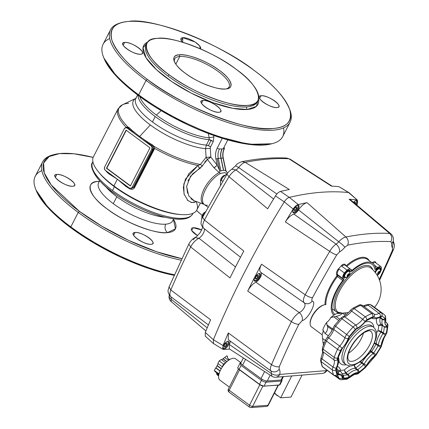 <?xml version="1.0" encoding="UTF-8"?>
<svg xmlns="http://www.w3.org/2000/svg" width="429" height="429" viewBox="0 0 429 429"><rect width="100%" height="100%" fill="white"/><g stroke="black" fill="none" stroke-linecap="round" stroke-linejoin="round"><path stroke-width="0.64" d="M271.691 143.769L248.509 144.337L212.945 135.167L172.683 117.16L138.792 95.828L116.726 76.63L103.904 58.081M107.352 209.084C89.076 196.444 84.207 181.317 98.429 181.387L99.389 181.328A47.732 15.262 -152.8 0 0 98.429 181.387A6.119 5.153 -94.6 0 0 99.137 181.826A6.119 5.153 85.4 0 1 98.429 181.387A47.732 15.262 -152.8 0 0 107.352 209.084A47.732 15.262 -152.8 0 0 167.541 232.609C156.29 234.749 123.418 221.895 107.352 209.084M99.678 180.77L98.622 182.818A41.613 13.304 27.2 0 0 121.01 208.864A41.613 13.304 27.2 0 0 165.76 224.169A6.119 5.153 -94.6 0 0 167.541 232.609A47.732 15.262 -152.8 0 0 173.413 219.369L175.445 228.813L167.541 232.609A6.119 5.153 85.4 0 1 165.76 224.169A41.613 13.304 27.2 0 0 172.646 220.865L172.538 221.187M56.805 174.426C63.996 173.477 80.824 185.95 72.758 186.245C65.567 187.194 48.74 174.721 56.805 174.426L55.336 177.295L56.805 174.426A11.015 3.523 -152.8 0 1 68.651 178.475A11.015 3.523 -152.8 0 1 74.582 185.371A11.015 3.523 -152.8 0 1 72.758 186.245A11.015 3.523 -152.8 0 1 58.864 180.818A11.015 3.523 -152.8 0 1 54.982 175.3A11.015 3.523 -152.8 0 1 56.805 174.426M193.216 227.751L201.764 230.019A11.015 3.523 -152.8 0 0 193.216 227.751L191.688 230.529L197.587 235.682A11.015 3.523 -152.8 0 1 195.275 234.143A11.015 3.523 -152.8 0 1 191.393 228.625A11.015 3.523 -152.8 0 1 193.216 227.751M135.124 232.47C142.31 231.526 159.138 243.999 151.072 244.294C143.881 245.238 127.054 232.765 135.124 232.47L133.65 235.339L135.124 232.47A11.015 3.523 -152.8 0 1 146.97 236.524A11.015 3.523 -152.8 0 1 152.896 243.415A11.015 3.523 -152.8 0 1 151.072 244.294A11.015 3.523 -152.8 0 1 137.178 238.862A11.015 3.523 -152.8 0 1 133.301 233.349A11.015 3.523 -152.8 0 1 135.124 232.47M54.247 154.542L52.896 154.89A100.976 32.282 27.2 0 0 78.234 212.435A100.976 32.282 27.2 0 0 181.076 260.151A100.976 32.282 -152.8 0 1 78.234 212.435L79.419 211.352L101.737 226.137L128.518 240.331L156.521 251.721L181.783 258.639A99.753 31.891 -152.8 0 1 79.419 211.352A99.753 31.891 -152.8 0 1 54.386 154.504A99.753 31.891 -152.8 0 1 93.152 157.384L73.927 153.786L59.438 153.603L49.137 156.558L43.602 163.02L44.246 172.823L51.292 185.071L79.419 211.352L78.234 212.435L70.812 226.877A100.976 32.282 27.2 0 0 174.383 274.737A100.976 32.282 -152.8 0 1 70.812 226.877L78.234 212.435A100.976 32.282 -152.8 0 1 42.648 161.872A100.976 32.282 -152.8 0 1 53.652 154.708M202.156 215.465L196.514 210.505A99.753 31.891 -152.8 0 1 202.156 215.465M174.539 61.985A30.598 9.781 -152.8 0 1 174.683 58.923A30.598 9.781 -152.8 0 1 179.746 56.494L175.82 64.135L179.746 56.494A30.598 9.781 -152.8 0 1 212.65 67.744A30.598 9.781 -152.8 0 1 229.113 86.894A30.598 9.781 -152.8 0 1 226.71 88.798A30.598 9.781 27.2 0 0 216.195 70.05A30.598 9.781 27.2 0 0 179.746 56.494A30.598 9.781 27.2 0 0 174.539 61.98M158.784 216.323L159.17 215.567L158.784 216.323M42.648 161.872L35.226 176.314A100.976 32.282 27.2 0 0 70.812 226.877L70.935 227.853A99.753 31.891 27.2 0 0 174.131 275.3L148.788 268.479L120.554 257.078L93.49 242.776L70.935 227.853L48.874 208.66L36.052 190.111M258.515 98.815L256.376 106.392L247.356 109.449L232.808 108.339L212.859 102.67L191.018 93.023L171.632 81.531L156.574 69.788L146.096 57.824L142.991 47.866L147.871 41.956A64.259 20.544 -152.8 0 0 171.691 81.574A64.259 20.544 -152.8 0 0 247.356 109.449A1.834 1.544 85.4 0 1 246.82 106.918A62.42 19.959 27.2 0 0 257.153 101.957L257.899 100.499M140.61 54.22C133.419 55.164 116.591 42.691 124.662 42.401C131.848 41.452 148.675 53.925 140.61 54.22A11.015 3.523 -152.8 0 1 128.764 50.166A11.015 3.523 -152.8 0 1 122.839 43.275A11.015 3.523 -152.8 0 1 124.662 42.401L123.187 45.265L124.662 42.401A11.015 3.523 -152.8 0 1 138.551 47.828A11.015 3.523 -152.8 0 1 142.433 53.346A11.015 3.523 -152.8 0 1 140.61 54.22M277.016 107.545C269.83 108.494 252.997 96.021 261.068 95.726C268.254 94.777 285.087 107.25 277.016 107.545A11.015 3.523 -152.8 0 1 265.17 103.496A11.015 3.523 -152.8 0 1 259.245 96.6A11.015 3.523 -152.8 0 1 261.068 95.726A11.015 3.523 -152.8 0 1 274.957 101.153A11.015 3.523 -152.8 0 1 278.839 106.671A11.015 3.523 -152.8 0 1 277.016 107.545M218.924 112.264C211.733 113.213 194.905 100.74 202.976 100.445C210.162 99.501 226.989 111.974 218.924 112.264A11.015 3.523 -152.8 0 1 207.078 108.215A11.015 3.523 -152.8 0 1 201.153 101.319A11.015 3.523 -152.8 0 1 202.976 100.445L201.501 103.314L202.976 100.445A11.015 3.523 -152.8 0 1 216.865 105.877A11.015 3.523 -152.8 0 1 220.747 111.39A11.015 3.523 -152.8 0 1 218.924 112.264M200.525 48.627A11.015 3.523 -152.8 0 0 196.643 43.109A11.015 3.523 -152.8 0 0 182.754 37.677L181.279 40.546L182.754 37.677A11.015 3.523 -152.8 0 0 180.931 38.556A11.015 3.523 -152.8 0 0 182.695 42.278L182.754 37.677L194.975 41.967L199.555 45.769L200.386 48.836A11.015 3.523 -152.8 0 0 200.525 48.627L200.515 48.638M110.5 29.848L103.078 44.289A100.976 32.282 27.2 0 0 138.664 94.852L146.085 80.411L147.27 79.322A99.753 31.891 -152.8 0 1 122.238 22.48A99.753 31.891 -152.8 0 1 254.402 70.619A99.753 31.891 -152.8 0 1 289.275 108.323A99.753 31.891 -152.8 0 1 248.364 126.362A99.753 31.891 -152.8 0 1 147.27 79.322C180.706 106.043 249.678 133.006 273.048 128.496C286.985 127.558 292.562 121.31 289.779 109.744C284.835 97.329 273.048 84.288 254.402 70.619C220.967 43.897 152 16.935 128.625 21.45C114.693 22.383 109.116 28.636 111.899 40.203C116.838 52.617 128.63 65.653 147.27 79.322L146.085 80.411A100.976 32.282 -152.8 0 1 110.5 29.848A100.976 32.282 -152.8 0 1 121.504 22.683M179.392 54.805C186.888 53.378 208.805 61.948 219.519 70.49C231.698 78.915 234.947 88.996 225.466 88.953C217.964 90.38 196.053 81.81 185.339 73.268C173.155 64.843 169.905 54.756 179.392 54.805L179.746 56.494L179.392 54.805A31.821 10.173 -152.8 0 1 217.97 69.375A31.821 10.173 -152.8 0 1 227.504 88.626A31.821 10.173 -152.8 0 1 225.466 88.953A31.821 10.173 -152.8 0 1 185.339 73.268A31.821 10.173 -152.8 0 1 174.217 61.24A31.821 10.173 -152.8 0 1 179.392 54.805M168.908 74.603C189.918 91.361 232.904 108.167 247.613 105.373C266.216 105.459 259.845 85.682 235.95 69.155C214.94 52.397 171.949 35.591 157.239 38.385C138.637 38.294 145.013 58.076 168.908 74.603A62.42 19.959 -152.8 0 1 146.911 43.345A62.42 19.959 -152.8 0 1 235.95 69.155A62.42 19.959 -152.8 0 1 257.947 100.413A62.42 19.959 -152.8 0 1 168.908 74.603L168.114 76.147L168.908 74.603M135.821 98.397L122.496 104.762A57.695 18.447 27.2 0 0 127.987 127.086A57.695 18.447 -152.8 0 1 122.496 104.762L118.05 108.875A58.135 18.586 27.2 0 0 126.185 127.327L125.901 127.676L126.185 127.327A58.135 18.586 -152.8 0 1 118.05 108.875L93.399 156.837A58.135 18.586 27.2 0 0 113.889 185.95L117.353 179.209L108.961 173.89A58.135 18.586 -152.8 0 1 106.338 171.461L105.759 170.619L106.338 171.461A1.223 0.799 134 0 0 106.462 171.139L106.338 171.461A58.135 18.586 -152.8 0 0 108.961 173.89L117.353 179.209L113.889 185.95A58.135 18.586 27.2 0 0 196.814 209.99L200.402 203.008M194.337 202.477L190.658 202.3M187.972 200.734L184.03 193.994L183.805 184.041L188.862 173.627L197.973 165.503A58.135 18.586 -152.8 0 1 154.542 148.343L134.593 187.607C133.376 189.387 131.767 189.79 129.767 188.824A58.135 18.586 -152.8 0 1 125.965 186.492L117.353 179.209L108.671 172.774L108.961 173.89M122.099 22.517L120.747 22.866A100.976 32.282 27.2 0 0 146.085 80.411L138.664 94.852A100.976 32.282 27.2 0 0 282.695 136.599L290.117 122.158A100.976 32.282 -152.8 0 1 146.085 80.411A100.976 32.282 27.2 0 0 248.418 128.024A100.976 32.282 27.2 0 0 289.827 109.765L289.296 108.376M289.537 109.036A100.976 32.282 -152.8 0 1 290.117 122.158M150.322 124.973A48.23 15.417 -152.8 0 1 135.811 98.413A48.23 15.417 -152.8 0 0 151.534 125.863A48.23 15.417 -152.8 0 0 205.539 148.675A48.23 15.417 -152.8 0 1 150.322 124.973L139.693 136.449L150.322 124.973M108.671 172.774L105.389 170.345A2.445 2.065 85.4 0 1 104.445 168.811A2.445 2.065 85.4 0 1 104.676 166.967L124.292 128.802A2.445 2.065 85.4 0 1 125.558 127.729A2.445 2.065 85.4 0 1 125.863 127.676A2.445 2.065 85.4 0 1 127.123 128.056L128.244 127.965L127.123 128.056L134.845 133.778L128.244 127.965L129.193 127.633A57.427 18.361 27.2 0 0 152.708 145.061L152.166 145.694A58.43 18.683 -152.8 0 1 143.324 140.063L127.123 128.056L125.558 127.729L124.292 128.802L104.676 166.967L104.445 168.811L105.389 170.345L129.311 188.074L130.877 188.401L132.143 187.328L151.759 149.163L151.989 147.319L151.046 145.785L134.845 133.778A58.43 18.683 -152.8 0 1 128.244 127.965A1.223 0.799 134.2 0 0 129.193 127.633L127.987 127.086L126.185 127.327L127.987 127.086L129.193 127.633A57.427 18.361 27.2 0 0 139.693 136.449A57.427 18.361 27.2 0 0 152.708 145.061L153.818 146.23A57.695 18.447 27.2 0 0 200.391 164.463L206.092 157.352L205.539 148.675L206.092 157.352L210.837 157.025L210.253 148.348L210.537 146.922L213.315 141.516L213.867 136.889L213.535 135.376L213.867 136.889L209.207 137.848L208.258 133.446L209.207 137.848A46.407 14.838 -152.8 0 1 166.768 121.975A46.407 14.838 -152.8 0 1 139.806 96.573A46.407 14.838 27.2 0 0 156.349 115.074L161.181 110.661L156.349 115.074A46.407 14.838 27.2 0 0 209.207 137.848L213.867 136.889L213.315 141.516L210.537 146.922A3.673 1.174 27.2 0 0 208.397 145.71A3.673 1.174 27.2 0 0 206.338 145.12L205.539 148.675L210.253 148.348L205.539 148.675L206.338 145.12L209.116 139.715A47.12 15.063 -152.8 0 1 155.218 116.565A47.12 15.063 -152.8 0 1 138.047 95.276A47.12 15.063 27.2 0 0 163.181 121.975A47.12 15.063 27.2 0 0 209.116 139.715L209.207 137.848L209.116 139.715A3.673 1.174 -152.8 0 1 211.175 140.299L208.397 145.71L211.175 140.299A3.673 1.174 -152.8 0 1 212.012 140.701M130.475 185.816L106.778 168.254L126.292 130.287L106.778 168.254L106.451 168.281L126.062 130.116L149.984 147.849L130.373 186.014L106.451 168.281L126.062 130.116L149.984 147.849L130.373 186.014M227.011 174.136L224.962 172.619L220.651 173.38A19.584 8.494 126.5 0 0 205.62 189.286A19.584 8.494 126.5 0 0 204.311 204.477A19.584 8.494 126.5 0 0 207.491 205.25M165.406 217.267A41.613 13.304 -152.8 0 1 116.838 196.75L113.288 203.657A41.613 13.304 27.2 0 0 165.76 224.169A41.613 13.304 27.2 0 0 172.651 220.865L173.702 218.811M98.423 183.097L98.622 182.818A41.613 13.304 27.2 0 0 113.288 203.657L116.838 196.75A41.613 13.304 -152.8 0 1 105.765 186.615M112.221 172.56A41.613 13.304 -152.8 0 1 112.607 172.576M187.881 180.904L192.637 173.863L199.678 168.549L197.973 165.503L200.391 164.463L202.381 165.809L190.487 176.335L186.62 186.497L188.685 195.753L194.031 200.713L204.027 204.322A19.793 8.58 -53.5 0 1 203.7 189.768A19.793 8.58 -53.5 0 1 219.176 172.555L213.921 167.723L207.405 159.422L202.381 165.809L200.391 164.463A57.695 18.447 -152.8 0 1 153.818 146.23L154.542 148.343A58.135 18.586 27.2 0 0 197.973 165.503L185.478 179.054L183.355 187.269L184.207 194.594M225.863 170.656L226.555 171.954A19.793 8.58 -53.5 0 1 227.402 172.785A19.793 8.58 -53.5 0 1 227.654 173.16M136.208 98.209L135.832 98.375A47.12 15.063 27.2 0 0 152.44 121.97L155.218 116.565L152.44 121.97A47.12 15.063 27.2 0 0 206.338 145.12L209.116 139.715L213.315 141.516M183.478 218.264A56.301 18.002 27.2 0 0 192.798 213.792A56.301 18.002 -152.8 0 1 183.478 218.264A1.834 1.544 85.4 0 1 182.298 219.106L182.298 219.106A1.834 1.544 -94.6 0 0 183.478 218.264A56.301 18.002 -152.8 0 1 122.935 197.554A56.301 18.002 -152.8 0 1 92.648 162.318A56.301 18.002 27.2 0 0 112.489 190.514A56.301 18.002 27.2 0 0 183.478 218.264M181.269 214.586A56.301 18.002 -152.8 0 1 114.414 186.765L112.489 190.514L114.414 186.765A56.301 18.002 -152.8 0 1 98.713 172.152M259.593 98.595L261.068 95.726L259.593 98.595M258.515 98.82A64.259 20.544 -152.8 0 1 247.356 109.449A1.834 1.544 -94.6 0 1 246.82 106.918A62.42 19.959 27.2 0 1 179.697 83.961A62.42 19.959 27.2 0 1 146.117 44.895A62.42 19.959 27.2 0 0 168.114 76.147A62.42 19.959 27.2 0 0 257.153 101.957M103.368 56.687L103.92 58.124A99.753 31.891 27.2 0 0 138.792 95.828L138.664 94.852A100.976 32.282 -152.8 0 1 103.368 56.687A100.976 32.282 -152.8 0 1 109.674 38.551M138.664 94.852L138.792 95.828A99.753 31.891 27.2 0 0 270.956 143.967L272.447 143.581A100.976 32.282 -152.8 0 1 138.664 94.852M283.521 127.896A100.976 32.282 -152.8 0 1 272.447 143.581M35.516 188.712L36.068 190.149A99.753 31.891 27.2 0 0 70.935 227.853L70.812 226.877A100.976 32.282 -152.8 0 1 35.516 188.712A100.976 32.282 -152.8 0 1 41.822 170.576M137.596 94.938L135.832 98.375A47.12 15.063 27.2 0 0 157.47 125.493A47.12 15.063 27.2 0 0 206.338 145.12L208.558 145.78M222.276 138.283L217.262 148.043C215.589 151.421 215.133 155.046 215.9 158.928L217.256 165.379L210.837 157.025L207.405 159.422L213.921 167.723L215.653 166.758M227.745 139.902L223.262 148.756A14.457 12.178 85.4 0 1 223.831 147.512A1.834 0.585 -152.8 0 1 224.48 148.429A1.834 0.585 -152.8 0 1 224.254 148.563A12.629 10.639 -94.6 0 0 223.069 158.076L221.074 158.178L223.627 170.302L225.686 170.501L223.069 158.076L221.074 158.178A12.253 10.323 85.4 0 1 222.227 148.954L224.254 148.563A12.629 10.639 -94.6 0 0 223.069 158.076L225.686 170.501M193.736 200.595L190.964 198.745M187.559 193.238L186.642 186.197M187.387 200.182L191.709 202.558L196.605 201.641M92.503 168.366A54.939 17.568 27.2 0 0 127.67 201.791A54.939 17.568 27.2 0 0 181.724 219.026A54.939 17.568 27.2 0 0 182.904 218.903M196.219 201.834A58.135 18.586 -152.8 0 1 182.1 214.639A58.135 18.586 -152.8 0 1 113.889 185.95L114.414 186.765A56.301 18.002 27.2 0 0 180.47 214.548L182.1 214.639M99.206 172.78A56.301 18.002 27.2 0 0 114.414 186.765L113.889 185.95A58.135 18.586 -152.8 0 1 98.182 171.514L99.206 172.78M122.496 104.762A57.695 18.447 -152.8 0 1 128.598 103.309M151.759 149.163L132.143 187.328L133.387 187.226L153.003 149.061L151.759 149.163L153.003 149.061A1.223 0.391 -152.8 0 1 153.539 149.153A1.223 0.391 -152.8 0 1 154.204 149.442L134.593 187.607A1.223 0.391 27.2 0 0 133.928 187.312L153.539 149.153L133.928 187.312A1.223 0.391 27.2 0 0 133.387 187.226L153.212 148.327L152.965 146.482L152.166 145.694L143.324 140.063L151.046 145.785L152.166 145.694L151.046 145.785A2.445 2.065 85.4 0 1 151.989 147.319L153.191 147.222L151.989 147.319A2.445 2.065 85.4 0 1 151.759 149.163M220.651 173.38A19.584 8.494 126.5 0 0 205.62 189.286A19.584 8.494 126.5 0 0 204.311 204.477L204.027 204.322A19.793 8.58 -53.5 0 1 203.7 189.768A19.793 8.58 -53.5 0 1 219.176 172.555L220.651 173.38M220.903 158.194L218.297 158.462L220.914 170.892L223.455 170.313L220.903 158.194L218.297 158.462A12.629 10.639 85.4 0 1 219.482 148.954L222.056 148.965A12.253 10.323 -94.6 0 0 220.903 158.194L223.552 170.318L220.994 158.183A12.248 10.317 85.4 0 1 222.147 148.965A1.834 0.585 -152.8 0 1 222.056 148.965A12.253 10.323 -94.6 0 0 220.903 158.194M217.256 165.379L219.68 170.538L217.171 158.639L219.68 170.538L220.19 171.058L220.914 170.892L218.297 158.462L215.9 158.928L218.297 158.462A12.629 10.639 85.4 0 1 219.482 148.954A1.834 0.585 -152.8 0 1 217.262 148.043A14.457 12.178 -94.6 0 0 215.9 158.928L217.256 165.379L213.921 167.723L219.176 172.555L219.846 170.774L217.256 165.379L210.837 157.025L210.253 148.348L210.537 146.922L209.245 146.112M204.708 162.006L207.405 159.422L206.092 157.352L200.391 164.463L197.973 165.503M226.555 171.954L225.997 171.101M225.734 170.045L223.278 158.097L225.922 170.624M198.75 167.079L199.678 168.549L200.692 167.862M201.716 166.87L202.381 165.809M126.029 185.644L117.353 179.209L125.965 186.492L126.029 185.644M129.917 188.025L129.767 188.824A58.135 18.586 -152.8 0 1 125.965 186.492A1.223 0.311 122.3 0 0 126.206 185.773M129.767 188.824C131.762 189.795 133.371 189.387 134.593 187.607L132.143 187.328A2.445 2.065 85.4 0 1 130.877 188.401L131.156 188.379M207.926 159.202L207.405 159.422L206.092 157.352L210.837 157.025L209.32 158.355M125.906 127.676L127.472 127.585L128.244 127.965L126.759 127.633M131.917 188.315L133.387 187.226M127.472 127.585L127.987 127.086M126.185 127.327L126.265 127.644L126.185 127.327M153.212 148.327L153.003 149.061L154.204 149.442L154.542 148.343L153.212 148.327L154.542 148.343L153.818 146.23L152.965 146.482L153.191 147.222M152.965 146.482L153.818 146.23L152.708 145.061L152.166 145.694L152.965 146.482M339.747 313.267A27.536 27.536 0 0 1 338.031 312.183L338.031 312.183A27.52 11.937 -53.5 0 1 339.478 291.157A27.52 11.937 -53.5 0 1 366.178 266.763A27.52 11.937 -53.5 0 1 370.801 267.964L370.801 267.964A27.536 27.536 0 0 1 374.517 307.33M345.865 277.445A4.285 1.855 -53.5 0 1 343.881 276.592A4.285 1.855 -53.5 0 1 344.535 274.297A4.285 1.855 -53.5 0 1 348.353 270.56A4.285 1.855 -53.5 0 1 349.742 272.217M346.729 271.503A2.14 0.928 -53.5 0 1 346.761 271.852M374.93 272.061A4.285 1.855 -53.5 0 1 375.048 271.82A4.285 1.855 -53.5 0 1 378.866 268.082A4.285 1.855 -53.5 0 1 380.26 269.734M377.247 269.026A2.14 0.928 -53.5 0 1 377.273 269.374M344.653 274.694A2.14 0.928 -53.5 0 1 344.31 274.769M350.08 270.608A4.896 2.124 126.5 0 0 345.897 271.916A4.896 2.124 126.5 0 0 343.591 277.611L343.924 278.394A2.445 1.062 -53.5 0 1 343.125 280.823A31.21 13.535 126.5 0 0 334.899 314.457A31.21 13.535 -53.5 0 1 343.125 280.823A2.445 1.062 126.5 0 0 343.924 278.394L343.591 277.611A4.896 2.124 -53.5 0 1 345.897 271.916A4.896 2.124 -53.5 0 1 350.08 270.608L350.402 271.353L350.08 270.608M380.453 270.318A4.896 2.124 126.5 0 0 377.579 268.372L376.431 269.24A2.445 1.062 -53.5 0 1 374.871 269.197A31.21 13.535 126.5 0 0 352.134 271.048A2.445 1.062 -53.5 0 1 350.402 271.353A2.445 1.062 126.5 0 0 352.134 271.048A31.21 13.535 -53.5 0 1 374.871 269.197A2.445 1.062 126.5 0 0 376.431 269.24L377.579 268.372A4.896 2.124 -53.5 0 1 380.453 270.318M237.934 368.179A3.368 1.062 26.7 0 0 239.071 369.53L239.114 369.342A3.673 1.158 -153.3 0 1 237.816 367.926A3.673 1.158 -153.3 0 1 237.827 367.546L240.181 362.87L241.071 365.454L261.422 380.362A1.223 0.542 -53.8 0 1 261.985 379.611A1.223 0.542 -53.8 0 1 262.269 379.402M240.996 363.443L240.294 363.009M240.487 363.073L240.867 363.047M296.97 206.944L295.72 207.046L294.219 208.8L293.967 210.451L295.222 210.349L296.723 208.596L296.97 206.944L296.557 208.537L295.147 210.183L293.994 210.274M295.147 210.183L294.122 209.422M296.723 208.596L295.265 207.577M295.694 207.073L296.761 206.96M347.356 276.142L347.662 275.826A1.233 0.536 126.5 0 0 347.855 275.697L348.487 274.957A1.233 0.536 126.5 0 0 348.611 274.721L348.713 274.029M344.862 276.978A3.486 1.512 -53.5 0 1 344.76 276.914A3.486 1.512 -53.5 0 1 345.265 273.729A3.486 1.512 -53.5 0 1 348.348 271.171A3.486 1.512 -53.5 0 1 348.911 271.31A3.486 1.512 -53.5 0 1 349.002 271.391M347.576 275.364L347.474 276.061A1.233 0.536 126.5 0 0 347.544 276.169L348.069 276.126A1.233 0.536 126.5 0 0 348.262 275.997L348.895 275.257A1.233 0.536 126.5 0 0 349.013 275.021L349.12 274.329A1.233 0.536 126.5 0 0 349.05 274.217L348.525 274.26A1.233 0.536 126.5 0 0 348.332 274.394L347.699 275.128A1.233 0.536 126.5 0 0 347.576 275.364M348.262 275.997L347.855 275.697M348.069 276.126L347.662 275.826M346.578 271.637A1.834 0.794 -53.5 0 1 346.788 271.959M344.76 274.689A1.834 0.794 -53.5 0 1 344.739 274.694A1.834 0.794 -53.5 0 1 344.396 274.581M344.846 274.501A1.507 0.654 -53.5 0 1 344.803 273.809M345.956 272.254A1.507 0.654 -53.5 0 1 346.632 272.093M346.267 272.099A1.507 0.654 -53.5 0 1 346.171 272.544L346.23 272.399A1.834 0.794 -53.5 0 1 346.165 272.549M345.147 273.922A1.834 0.794 -53.5 0 1 345.018 274.029L345.141 273.933A1.507 0.654 -53.5 0 1 344.75 274.152M346.321 272.088A1.834 0.794 -53.5 0 1 346.23 272.399M345.018 274.029A1.834 0.794 -53.5 0 1 344.75 274.206M375.37 272.624A3.486 1.512 -53.5 0 1 379.059 268.838A3.486 1.512 -53.5 0 1 379.627 268.978C381.912 271.503 379.231 274.426 376.935 274.989M378.056 274.185A1.743 0.756 -53.5 0 1 377.874 272.79A1.743 0.756 -53.5 0 1 379.568 271.246A1.743 0.756 -53.5 0 1 379.751 272.64A1.743 0.756 -53.5 0 1 378.056 274.185M379.606 271.241A3.486 1.512 -53.5 0 1 379.37 271.729M378.255 273.3A3.486 1.512 -53.5 0 1 378.201 273.359A1.233 0.536 126.5 0 0 378.373 273.214L379 272.479A1.233 0.536 126.5 0 0 379.123 272.243L379.231 271.546A1.233 0.536 126.5 0 0 379.156 271.439L379.091 271.278M377.869 273.659L378.18 273.343L378.587 273.648L378.201 273.906L377.654 273.386A1.233 0.536 126.5 0 0 377.654 273.386M379 272.479L379.408 272.78A1.233 0.536 126.5 0 0 379.531 272.544L379.123 272.243M378.035 272.512L378.346 272.088M376.71 269.525A1.507 0.654 -53.5 0 1 376.839 269.503A1.507 0.654 -53.5 0 1 377.225 269.873M375.632 272.024A1.507 0.654 -53.5 0 1 375.536 272.04A1.507 0.654 -53.5 0 1 375.15 271.632M377.091 269.16A1.834 0.794 -53.5 0 1 377.305 269.798M375.584 272.12A1.834 0.794 -53.5 0 1 375.252 272.211A1.834 0.794 -53.5 0 1 375.026 272.179M354.193 202.322L355.255 202.209M355.228 203.78L355.464 202.193L355.073 203.646M355.464 202.193L353.904 202.654M243.372 357.861L240.921 362.73A4.896 1.544 26.7 0 0 240.91 363.234A4.896 1.544 26.7 0 0 242.632 365.122L261.036 378.603A4.896 1.544 26.7 0 0 264.318 380.384A4.896 1.544 26.7 0 0 267.235 381.006L281.07 380.014A4.896 1.544 26.7 0 0 281.901 379.622L283.419 376.614M213.524 343.591L213.395 339.736A494.165 214.296 -53.5 0 1 284.255 201.861A494.165 214.296 126.5 0 0 213.395 339.736L205.298 332.411A493.307 213.926 -53.5 0 1 210.612 319.803L170.79 289.983A489.301 212.189 -53.5 0 1 190.642 246.975C192.846 242.825 195.629 239.918 199.002 238.256C202.279 235.768 204.118 232.867 204.515 229.553L204.011 228.518C202.247 227.032 202.391 224.228 204.456 220.098L202.558 217.347L226.946 174.238C228.169 172.158 229.799 170.479 231.842 169.214L235.596 165.819C236.54 164.157 238.653 162.773 241.94 161.663C257.743 158.51 272.651 157.309 286.658 158.044L288.931 158.778L331.397 186.111A493.307 213.926 -53.5 0 1 338.958 186.674L348.557 192.551A494.165 214.296 126.5 0 0 320.27 192.353A494.165 214.296 126.5 0 0 289.312 197.367L280.518 191.42C278.743 191.961 277.054 193.463 275.45 195.924L284.255 201.861C285.848 199.41 287.537 197.914 289.312 197.367A494.165 214.296 -53.5 0 1 320.27 192.353A494.165 214.296 -53.5 0 1 348.557 192.551L357.405 200.112L357.357 203.839A493.307 213.926 126.5 0 1 356.826 205.132M207.196 327.836L171.085 299.217A6.119 2.654 126.5 0 0 171.219 297.672A6.119 2.654 126.5 0 0 170.806 296.712L208.424 324.914M273.579 198.981L235.971 169.922A6.119 2.654 126.5 0 0 237.441 168.811A6.119 2.654 126.5 0 0 238.647 167.541L276.861 194.015M226.946 174.238L229.006 176.71C231 173.638 233.322 171.375 235.971 169.922L231.842 169.214M170.184 296.166L170.806 296.712C169.605 295.356 169.6 293.114 170.79 289.983L169.085 286.829L188.824 244.063L190.642 246.975L229.998 277.917A493.307 213.926 -53.5 0 1 243.806 251.04L204.456 220.098A489.301 212.189 -53.5 0 1 229.006 176.71L267.664 208.789A493.307 213.926 -53.5 0 1 275.45 195.924M280.518 191.42A493.307 213.926 -53.5 0 1 289.339 189.532L245.19 162.328A489.301 212.189 -53.5 0 1 267.793 159.121A489.301 212.189 -53.5 0 1 288.931 158.778L290.133 159.164L332.062 186.143M204.011 228.518L240.53 257.239M171.235 301.625L171.085 299.217A6.119 3.84 13.7 0 1 169.208 295.474L169.208 295.474A6.119 6.119 0 0 0 171.225 301.619L205.909 330.931M205.298 332.411L205.244 336.138L213.342 343.457M169.085 286.829L169.085 286.829C168.447 290.438 166.586 290.605 170.195 296.182M235.5 266.956L199.002 238.256L194.986 237.618L193.243 239.832M235.596 165.819L238.647 167.541C240.905 164.634 243.082 162.897 245.19 162.328L241.94 161.663M349.115 192.734L338.958 186.674M225.724 343.227L226.818 343.136L226.587 344.685L225.177 346.332L224.024 346.428M225.177 346.332L224.153 345.576M227 343.098L225.745 343.2L224.244 344.948L223.997 346.6L225.246 346.498L226.748 344.744L226.785 343.114M227.209 341.495A3.979 1.727 -53.5 0 1 227.633 344.675A3.979 1.727 -53.5 0 1 224.796 347.839A3.979 1.727 -53.5 0 1 222.79 347.463M226.748 344.744L225.289 343.731M302.08 375.096L291.012 397.077L280.705 397.817L274.372 393.179M291.72 375.938L280.705 397.817M240.926 362.714L235.569 358.794A13.251 5.877 126.2 0 0 233.397 358.253A13.251 5.877 126.2 0 0 221.675 367.98A13.251 5.877 126.2 0 0 219.916 380.169L229.354 387.087M276.41 394.675L275.944 394.707L275.965 394.348M276.673 394.862L276.651 395.227A2.756 0.869 26.7 0 0 278.239 396.015M277.547 395.506A3.062 0.965 -153.3 0 1 276.614 394.98L276.651 395.227M275.944 394.707L275.906 394.46A3.062 0.965 -153.3 0 1 275.364 393.908M257.094 275.445L258.188 275.354L257.958 276.903L256.547 278.55L255.394 278.646M256.622 278.716L258.119 276.962L258.371 275.316L257.116 275.418L255.614 277.166L255.368 278.818L256.622 278.716L255.523 277.794M258.119 276.962L256.665 275.949M224.689 359.899A6.424 2.853 126.2 0 0 224.41 359.952M217.648 369.106A6.424 2.853 126.2 0 0 217.675 369.396M229.515 359.711L229.027 358.966L228.63 359.427L227.997 358.467A9.181 4.075 -53.8 0 0 227.933 358.365L227.3 357.405L227.692 356.944L226.903 355.754L223.069 358.714L227 361.593M224.753 357.588L228.539 360.365M226.844 361.733L222.887 358.837L221.546 359.733M223.595 364.167L225.692 362.768L221.267 359.523L219.171 360.923L223.595 364.167L222.292 366.757L217.868 363.519L219.171 360.923M218.098 363.69L217.149 365.578L221.294 368.613M221.171 368.833L217.036 365.803L215.985 367.889L220.109 370.908M218.978 374.056L218.774 373.745L219.637 372.029M215.985 367.889L215.653 367.91L214.35 370.506L218.774 373.745M214.35 370.506L215.133 371.696L218.887 374.442M216.484 372.683L218.828 374.699M216.859 373.257L216.468 373.718L218.71 375.359M216.468 373.718L217.256 374.914L218.634 375.922M215.653 367.91L220.018 371.112M356.676 199.807A493.307 213.926 126.5 0 0 349.115 199.249L389.671 233.44A489.301 212.189 126.5 0 0 368.532 233.789A489.301 212.189 126.5 0 0 345.924 236.996L307.057 202.665A493.307 213.926 126.5 0 0 298.235 204.553L289.312 197.367C287.543 197.908 285.853 199.405 284.255 201.861L293.173 209.057A493.307 213.926 126.5 0 0 285.382 221.927L329.745 251.378C332.534 253.287 334.867 254.456 336.749 254.874L339.5 251.979A12.237 5.309 126.5 0 0 344.857 247.217L347.683 245.157A483.193 209.54 -53.5 0 1 390.883 241.645L391.747 243.409A12.237 5.309 126.5 0 0 392.465 247.672L392.347 250.359A483.193 209.54 -53.5 0 1 379.225 279.435M347.683 245.157C348.825 242.047 348.241 239.328 345.924 236.996C343.672 237.457 341.291 239.039 338.771 241.747A6.119 2.654 -53.5 0 1 337.564 243.018A6.119 2.654 -53.5 0 1 336.089 244.128L293.849 214.066A6.119 2.654 126.5 0 0 296.364 212.484A6.119 2.654 126.5 0 0 298.536 209.899L338.771 241.747C341.559 243.87 343.586 245.694 344.857 247.217M229.408 344.546L229.295 348.884L271.943 376.271L271.208 373.423A6.119 3.84 13.7 0 0 279.708 374.42A12.237 5.309 126.5 0 0 279.145 369.417L279.263 366.736C276.957 367.133 274.383 366.436 271.53 364.65L228.33 332.942L228.303 339.698L270.93 370.924A6.119 2.654 -53.5 0 1 271.337 371.879A6.119 2.654 -53.5 0 1 271.208 373.423L229.408 344.546A6.119 2.654 126.5 0 0 230.137 341.339A6.119 2.654 126.5 0 0 230.057 340.958M279.263 366.736A483.193 209.54 -53.5 0 1 298.863 324.265L302.225 320.613C308.188 319.332 317.347 301.507 312.242 301.126C311.567 300.557 311.652 299.421 312.505 297.721C310.446 297.613 308.006 296.627 305.196 294.766C303.126 298.89 302.836 301.592 304.333 302.874C305.872 304.971 304.869 307.808 301.324 311.379L299.324 312.618C296.224 314.478 293.575 317.487 291.382 321.643A489.301 212.189 126.5 0 0 271.53 364.65C270.19 367.669 269.991 369.76 270.93 370.924C273.841 372.635 276.582 372.131 279.145 369.417M339.5 251.979C339.859 249.008 338.722 246.391 336.089 244.128C333.708 245.779 331.596 248.193 329.745 251.378A489.301 212.189 126.5 0 0 305.196 294.766L261.529 264.178A493.307 213.926 126.5 0 0 247.715 291.05C249.903 286.91 252.622 283.955 255.882 282.18L257.759 280.85C261.084 277.198 262.13 274.394 260.886 272.436L304.215 302.794M255.325 281.263A4.59 1.989 -53.5 0 1 254.579 281.081A4.59 1.989 -53.5 0 1 255.244 276.893A4.59 1.989 -53.5 0 1 259.298 273.525A4.59 1.989 -53.5 0 1 260.044 273.707A4.59 1.989 -53.5 0 1 259.379 277.895A4.59 1.989 -53.5 0 1 255.325 281.263M223.954 349.045A4.59 1.989 -53.5 0 1 223.209 348.863A4.59 1.989 -53.5 0 1 223.874 344.675A4.59 1.989 -53.5 0 1 227.928 341.307A4.59 1.989 -53.5 0 1 228.673 341.489A4.59 1.989 -53.5 0 1 228.008 345.677A4.59 1.989 -53.5 0 1 223.954 349.045M293.924 212.891A4.59 1.989 -53.5 0 1 293.179 212.714A4.59 1.989 -53.5 0 1 293.849 208.526A4.59 1.989 -53.5 0 1 297.903 205.159A4.59 1.989 -53.5 0 1 298.648 205.335A4.59 1.989 -53.5 0 1 297.978 209.524A4.59 1.989 -53.5 0 1 293.924 212.891M353.469 202.284A4.59 1.989 -53.5 0 1 356.397 200.402A4.59 1.989 -53.5 0 1 357.142 200.584A4.59 1.989 -53.5 0 1 356.451 204.815M322.19 334.818L311.4 326.818A13.465 5.84 -53.5 0 1 310.129 323.809A13.465 5.84 -53.5 0 1 312.183 316.586A13.465 5.84 -53.5 0 1 324.185 304.847A13.465 5.84 -53.5 0 1 325.901 304.649A32.432 14.066 -53.5 0 1 337.398 276.544A1.223 0.531 126.5 0 0 337.8 275.332L337.462 274.549A6.119 2.654 -53.5 0 1 338.234 270.436A6.119 2.654 -53.5 0 1 339.066 269.042L337.569 269.932A40.39 17.514 -53.5 0 1 342.374 264.72L341.715 266.168L347.034 270.104A6.119 2.654 -53.5 0 1 349.485 268.951A6.119 2.654 -53.5 0 1 350.477 269.192A6.119 2.654 -53.5 0 1 350.89 269.734L351.212 270.479A1.223 0.531 126.5 0 0 351.292 270.586A1.223 0.531 126.5 0 0 352.08 270.324A32.432 14.066 -53.5 0 1 367.621 262.114A32.432 14.066 -53.5 0 1 372.887 263.39A32.432 14.066 -53.5 0 1 375.707 268.404A1.223 0.531 126.5 0 0 375.815 268.597A1.223 0.531 126.5 0 0 376.485 268.425L377.638 267.562A6.119 2.654 -53.5 0 1 379.997 266.473A6.119 2.654 -53.5 0 1 380.995 266.715A6.119 2.654 -53.5 0 1 381.429 267.31A40.39 17.514 -53.5 0 1 381.225 269.986A6.119 2.654 -53.5 0 1 380.212 272.125M333.81 315.138A32.432 14.066 -53.5 0 1 342.712 280.486A1.223 0.531 126.5 0 0 343.114 279.274L337.8 275.332A0.611 0.536 -23.2 0 0 336.947 275.439L336.749 276.045A33.044 14.329 126.5 0 0 325.037 304.676M343.114 279.274L342.776 278.485A6.119 2.654 -53.5 0 1 344.38 272.983A40.39 17.514 -53.5 0 1 347.034 270.104M339.066 269.042L344.38 272.983M342.712 280.486L336.749 276.045M375.847 262.897L375.675 262.012A6.73 2.917 126.5 0 0 372.056 262.773M378.657 274.222A6.119 2.654 -53.5 0 1 377.316 275.504M228.33 332.942A493.307 213.926 126.5 0 0 223.021 345.543L223.139 349.404L229.671 349.126M261.529 264.178C259.465 268.307 259.25 271.058 260.886 272.436L304.333 302.874C307.218 304.483 309.856 303.898 312.242 301.126M302.225 320.613C302.831 317.573 301.86 314.907 299.324 312.618L255.882 282.18M223.021 345.543L213.395 339.736L213.519 343.586L223.139 349.404M307.057 202.665C304.156 203.432 301.314 205.845 298.536 209.899M285.382 221.927C287.972 217.814 290.792 215.197 293.849 214.066M293.173 209.057C294.766 206.601 296.455 205.105 298.235 204.553M391.747 243.409L393.339 241.211L393.35 238.047C392.959 236.384 392.154 234.99 390.932 233.869L389.671 233.44C391.934 235.778 392.337 238.513 390.883 241.645M393.313 241.382L392.465 247.672M349.115 199.249L350.477 199.748L390.926 233.869M393.329 241.28L394.417 244.503L394.417 246.192L393.543 249.485L392.347 250.359M326.678 369.964A12.237 5.309 126.5 0 0 326.131 370.651L326.549 371.101L327.171 370.334M346.401 314.43L344.401 312.95L342.519 313.143M338.658 320.458L333.703 316.784L330.732 317.648A14.688 6.371 -53.5 0 1 336.776 313.572L342.524 313.17C341.371 314.57 339.21 315.664 336.046 316.457L339.779 319.224M332.298 329.928L327.536 326.394C327.992 327.488 327.697 329.231 326.641 331.628L325.354 333.22L324.753 333.177L322.822 329.869A14.688 6.371 -53.5 0 1 324.378 326.163A14.688 6.371 -53.5 0 1 326.662 322.399A6.119 2.654 -53.5 0 0 328.92 320.361A6.119 2.654 126.5 0 0 330.684 317.744A6.119 2.654 126.5 0 0 330.732 317.648M324.222 342.894L322.946 341.945L323.353 345.055M332.116 330.309A3.673 1.593 126.5 0 0 331.826 330.443L331.199 332.035M327.536 326.394L326.882 324.753L326.662 322.399M323.08 329.987L322.822 329.869A6.119 2.654 126.5 0 1 322.855 329.917A6.119 2.654 126.5 0 1 323.085 331.703A6.119 2.654 -53.5 0 1 322.152 334.347L322.57 338.443L325.305 340.47M324.185 304.847L323.525 305.024A12.854 5.572 126.5 0 0 312.071 316.232A12.854 5.572 126.5 0 0 310.108 323.128L310.129 323.809M382.03 324.941C380.823 324.265 379.719 324.474 378.71 325.557L382.18 325.279L384.266 326.823A34.883 15.128 -53.5 0 1 383.344 332.952A1.223 0.531 -53.5 0 1 383.188 333.349A1.223 0.531 -53.5 0 1 383.038 333.601L385.339 335.017A3.244 1.405 126.5 0 0 385.735 334.341A3.244 1.405 126.5 0 0 386.143 333.29A36.899 16.002 126.5 0 0 387.119 326.812A3.244 1.405 126.5 0 0 386.711 325.906A15.117 6.553 -53.5 0 1 385.065 319.626A3.244 1.405 126.5 0 0 384.931 318.452A36.899 16.002 126.5 0 0 381.671 316.189A3.244 1.405 126.5 0 0 380.48 316.446A15.117 6.553 -53.5 0 1 373.852 316.988A2.022 1.818 134.2 0 1 371.863 317.798M386.143 333.29A2.022 1.255 14.1 0 1 383.344 332.952L381.258 331.408L377.938 330.695L380.957 332.057L383.038 333.601A17.133 7.432 126.5 0 0 378.373 345.114A1.223 0.531 -53.5 0 1 378.19 345.683A1.223 0.531 -53.5 0 1 378.158 345.736A2.022 0.558 28.6 0 0 380.662 346.814A3.244 1.405 126.5 0 0 380.732 346.68A3.244 1.405 126.5 0 0 381.22 345.168A15.117 6.553 -53.5 0 1 385.339 335.017M354.215 365.095L355.121 368.296L357.201 369.841A17.133 7.432 126.5 0 0 348.064 374.447L345.983 372.903L344.342 369.927L345.463 373.219L347.544 374.764A34.883 15.128 -53.5 0 1 343.141 375.166M350.327 348.101A20.806 9.025 -53.5 0 1 370.511 329.66A20.806 9.025 -53.5 0 1 372.678 346.289A20.806 9.025 -53.5 0 1 352.488 364.73A20.806 9.025 -53.5 0 1 350.327 348.101A20.801 9.02 126.5 0 0 352.493 364.725A20.801 9.02 126.5 0 0 372.672 346.289A20.801 9.02 126.5 0 0 370.511 329.665A20.801 9.02 126.5 0 0 350.332 348.101M340.031 371.192L340.449 370.243L339.929 371.112M370.104 351.083L373.144 353.534A17.133 7.432 126.5 0 0 364.135 364.055A1.223 0.531 -53.5 0 1 363.915 364.382A1.223 0.531 -53.5 0 1 363.658 364.666A34.883 15.128 -53.5 0 1 357.689 369.642L355.609 368.098L354.284 364.913M342.562 373.664A34.883 15.128 126.5 0 0 345.463 373.219A1.223 0.531 126.5 0 0 345.71 373.107A1.223 0.531 126.5 0 0 345.983 372.903A17.133 7.432 -53.5 0 1 354.477 368.313A17.133 7.432 -53.5 0 1 355.121 368.296A1.223 0.531 126.5 0 0 355.609 368.098A34.883 15.128 126.5 0 0 361.577 363.122L363.658 364.666A2.022 0.686 46.5 0 1 365.32 366.843A3.244 1.405 126.5 0 0 366.586 365.229A15.117 6.553 -53.5 0 1 374.533 355.947A3.244 1.405 126.5 0 0 375.906 354.483A36.899 16.002 126.5 0 0 380.662 346.814M360.081 361.792L361.577 363.122A1.223 0.531 126.5 0 0 361.835 362.837A1.223 0.531 126.5 0 0 362.055 362.516L360.516 361.459M366.586 365.229A2.022 0.467 30 0 1 364.135 364.055L362.055 362.516A17.133 7.432 -53.5 0 1 371.064 351.989A1.223 0.531 126.5 0 0 371.332 351.742A1.223 0.531 126.5 0 0 371.578 351.437L370.463 350.552M374.361 343.356L378.158 345.736A34.883 15.128 -53.5 0 1 373.664 352.981L371.578 351.437A34.883 15.128 126.5 0 0 376.077 344.192M359.003 372.109A2.022 1.078 54.2 0 0 357.689 369.642A1.223 0.531 -53.5 0 1 357.201 369.841A2.022 1.743 91.9 0 1 357.716 372.624A3.244 1.405 126.5 0 0 359.003 372.109A36.899 16.002 126.5 0 0 365.32 366.843M379.429 317.444L382.25 319.369A17.133 7.432 126.5 0 0 383.564 326.158L381.483 324.614A17.133 7.432 -53.5 0 1 380.164 317.825A1.223 0.531 126.5 0 0 380.185 317.562A1.223 0.531 126.5 0 0 380.115 317.38L379.853 317.213M381.22 345.168A2.022 1.491 4.9 0 1 378.373 345.114L376.292 343.57L374.538 342.927M322.946 341.945L322.57 338.443M322.195 334.829L322.152 334.347A14.688 6.371 -53.5 0 0 322.163 334.502L322.195 334.829M344.401 312.95L348.15 312.505M345.34 315.235L342.524 313.17M333.703 316.784L336.046 316.457M202.145 215.503A2.992 1.298 -53.5 0 1 202.204 215.331A2.992 1.298 -53.5 0 1 204.172 212.677A2.992 1.298 -53.5 0 1 204.322 212.569M201.957 217.583A3.673 1.593 -53.5 0 1 201.962 216.007A3.673 1.593 -53.5 0 1 202.07 215.696A3.673 1.593 -53.5 0 1 204.483 212.435A3.673 1.593 -53.5 0 1 205.507 211.856M220.887 179.038A2.992 1.298 -53.5 0 1 220.946 178.866A2.992 1.298 -53.5 0 1 222.914 176.206A2.992 1.298 -53.5 0 1 223.064 176.099M220.699 181.113A3.673 1.593 -53.5 0 1 220.56 180.636A3.673 1.593 -53.5 0 1 220.806 179.231A3.673 1.593 -53.5 0 1 223.225 175.97A3.673 1.593 -53.5 0 1 224.994 175.316M220.506 185.162L220.399 182.304L221.171 180.094L222.774 181.285M221.171 180.094L223.053 177.145L225.718 174.785L226.346 175.246M220.747 180.979A6.119 2.654 -53.5 0 1 223.053 177.145A6.119 2.654 -53.5 0 1 224.925 175.375M225.777 174.823A6.119 2.654 -53.5 0 1 226.855 174.394M201.496 219.948L201.823 218.012L202.992 215.572L203.357 215.846M202.992 215.572L204.982 212.886M202.032 217.374A6.119 2.654 -53.5 0 1 204.917 212.95M372.672 269.61A28.502 12.361 126.5 0 0 365.916 265.428A28.502 12.361 126.5 0 0 349.142 275.611M348.01 276.807A28.502 12.361 126.5 0 0 335.355 311.057M338.197 313.165A28.502 12.361 126.5 0 0 339.007 313.368M266.066 380.904A1.223 1.024 -94.1 0 1 266.071 382.164A3.673 1.158 26.7 0 1 263.883 381.692A3.673 1.158 26.7 0 1 261.422 380.362L259.497 384.497A3.368 1.062 26.7 0 0 263.76 386.148L279.166 385.092M281.424 379.955A1.223 1.024 -94.1 0 1 281.365 381.065L266.071 382.164L264.114 386.052A3.673 1.158 -153.3 0 1 261.926 385.58A3.673 1.158 -153.3 0 1 259.465 384.25L239.114 369.342L241.071 365.454M280.03 384.657L279.408 384.952A3.673 1.158 -153.3 0 0 280.03 384.657L281.992 380.77A3.673 1.158 26.7 0 1 281.365 381.065L279.408 384.952L263.915 386.191L259.448 384.486L239.066 369.525M237.827 367.546C237.521 367.932 237.939 368.613 239.098 369.578L259.422 384.438M297.184 205.346A3.979 1.727 -53.5 0 1 297.608 208.521A3.979 1.727 -53.5 0 1 294.771 211.685A3.979 1.727 -53.5 0 1 292.76 211.309M349.109 271.455C351.399 273.981 348.713 276.903 346.423 277.466L344.959 277.059A3.486 1.512 -53.5 0 1 345.463 273.879A3.486 1.512 -53.5 0 1 348.546 271.316A3.486 1.512 -53.5 0 1 349.109 271.455L348.911 271.31M347.544 276.662A1.743 0.756 -53.5 0 1 347.361 275.268A1.743 0.756 -53.5 0 1 349.05 273.723A1.743 0.756 -53.5 0 1 349.233 275.118A1.743 0.756 -53.5 0 1 347.544 276.662M346.192 272.002A1.507 0.654 -53.5 0 1 346.326 271.981A1.507 0.654 -53.5 0 1 346.616 272.088M344.836 274.49A1.507 0.654 -53.5 0 1 344.632 274.11M355.679 200.595A3.979 1.727 -53.5 0 1 356.102 203.77A3.979 1.727 -53.5 0 1 355.818 204.279M270.195 375.134L267.235 381.006M245.576 359.277L242.632 365.122M264.607 371.519L261.036 378.603M282.754 376.667L281.07 380.014M202.558 217.347L202.558 217.347C201.818 218.34 201.34 220.098 201.121 222.613C200.659 223.884 201.566 225.815 203.845 228.394M259.845 384.759L249.549 405.207L229.199 390.299A2.445 0.772 -153.3 0 1 228.335 389.355A2.445 0.772 -153.3 0 1 228.341 389.103A2.445 2.445 0 0 0 229.081 392.176L249.437 407.083A2.445 2.445 0 0 0 251.056 407.55A2.445 2.054 -94.1 0 0 251.394 407.491A2.445 2.054 -94.1 0 0 252.649 406.402L262.88 386.089M229.081 392.176A2.445 1.089 126.2 0 1 228.85 391.736A2.445 1.089 126.2 0 1 229.199 390.299L239.489 369.862M249.437 407.083A2.445 1.089 126.2 0 1 249.201 406.644A2.445 1.089 126.2 0 1 249.549 405.207A2.445 0.772 26.7 0 0 251.19 406.091A2.445 0.772 26.7 0 0 252.649 406.402L267.943 405.308A2.445 2.054 -94.1 0 1 266.688 406.392A2.445 2.054 -94.1 0 1 266.35 406.451A2.445 2.445 0 0 0 268.361 405.11A2.445 0.772 -153.3 0 1 267.943 405.308L278.083 385.178M258.585 273.713A3.979 1.727 -53.5 0 1 259.003 276.893A3.979 1.727 -53.5 0 1 256.167 280.057A3.979 1.727 -53.5 0 1 254.161 279.681M322.2 373.466A6.119 5.153 -94.6 0 0 323.134 373.284A6.119 5.153 -94.6 0 0 326.131 370.651L279.708 374.42A6.119 5.153 85.4 0 1 276.71 377.053A6.119 5.153 85.4 0 1 275.772 377.236L322.2 373.466A6.119 6.119 0 0 0 326.549 371.101M372.769 263.304A6.119 2.654 -53.5 0 1 374.683 262.532A6.119 2.654 -53.5 0 1 375.675 262.773L380.995 266.715M369.331 260.757A33.044 14.329 126.5 0 0 346.289 265.696L346.761 266.388A32.432 14.066 -53.5 0 1 362.301 258.178A32.432 14.066 -53.5 0 1 367.567 259.454L372.887 263.39M346.729 266.414A1.223 0.531 126.5 0 0 346.761 266.388L352.08 270.324M346.289 265.696L345.972 265.851M345.854 265.766L345.538 265.025A0.611 0.536 -23.2 0 0 345.383 265.412M341.715 266.168A6.119 2.654 -53.5 0 1 344.171 265.015A6.119 2.654 -53.5 0 1 345.163 265.251L350.477 269.192M337.569 269.932A6.73 2.917 126.5 0 0 337.462 270.136A6.73 2.917 126.5 0 0 336.615 274.657L336.947 275.439M342.776 278.485L337.462 274.549A0.611 0.536 -23.2 0 0 336.615 274.657M345.538 265.025A6.73 2.917 126.5 0 0 342.374 264.72M375.563 267.744L376.485 268.425M374.592 265.304L377.638 267.562M247.715 291.05L291.382 321.643C294.208 323.477 296.702 324.351 298.863 324.265M312.505 297.721A483.193 209.54 -53.5 0 1 336.749 254.874M356.88 328.314A2.445 1.77 66.8 0 0 355.764 325.048L344.691 316.838A12.237 5.309 126.5 0 0 351.587 311.084L362.666 319.294A12.237 5.309 -53.5 0 1 355.764 325.048A6.119 2.654 126.5 0 0 354.451 325.826A6.119 2.654 126.5 0 0 353.099 327.032A39.779 17.251 126.5 0 0 346.745 334.448A6.119 2.654 126.5 0 0 345.667 336.079A6.119 2.654 126.5 0 0 345.458 336.475A6.119 2.654 126.5 0 0 344.911 337.725A2.445 1.26 19.7 0 0 348.214 338.433A3.673 1.593 -53.5 0 1 348.541 337.682A3.673 1.593 -53.5 0 1 349.319 336.465A37.328 16.189 -53.5 0 1 355.276 329.504A3.673 1.593 -53.5 0 1 356.88 328.314A14.688 6.371 126.5 0 0 365.154 321.412A3.673 1.593 -53.5 0 1 366.752 319.937A37.328 16.189 -53.5 0 1 372.796 316.892A3.673 1.593 -53.5 0 1 373.943 316.983A14.688 6.371 126.5 0 0 380.389 316.457A3.673 1.593 -53.5 0 1 381.73 316.162A2.445 2.183 -71.2 0 0 381.284 312.816A6.119 2.654 126.5 0 0 380.282 312.795A6.119 2.654 126.5 0 0 379.043 313.304A12.237 5.309 -53.5 0 1 373.911 313.942A12.237 5.309 -53.5 0 1 373.89 313.926M321.133 357.518A2.445 0.992 24.3 0 0 321.948 358.842A12.237 5.309 126.5 0 0 323.016 351.764L334.089 359.974A12.237 5.309 -53.5 0 1 333.022 367.052A6.119 2.654 126.5 0 0 332.48 368.629A6.119 2.654 126.5 0 0 332.352 369.964A39.779 17.251 126.5 0 0 333.665 374.978L322.592 366.768A6.119 2.654 -53.5 0 0 322.957 367.208L322.018 366.098L320.522 360.473L321.133 357.518C322.608 353.013 323.016 350.82 322.367 350.927A2.445 2.129 -21.6 0 0 323.016 351.764A6.119 2.654 -53.5 0 1 322.876 350.649A6.119 2.654 -53.5 0 1 323.166 349.201A39.779 17.251 -53.5 0 1 326.458 341.087A6.119 2.654 -53.5 0 1 327.418 339.43A6.119 2.654 -53.5 0 1 328.635 337.891A2.445 0.509 -137.6 0 0 327.322 337.307L331.88 330.791L333.065 328.083A2.445 1.26 -160.3 0 0 333.837 329.515L344.911 337.725A12.237 5.309 -53.5 0 1 339.714 346.101L328.635 337.891A12.237 5.309 126.5 0 0 332.743 332.014A12.237 5.309 126.5 0 0 333.837 329.515A6.119 2.654 -53.5 0 1 334.593 327.874A6.119 2.654 -53.5 0 1 335.671 326.238A39.779 17.251 -53.5 0 1 342.02 318.822A6.119 2.654 -53.5 0 1 343.372 317.616A6.119 2.654 -53.5 0 1 344.691 316.838A2.445 1.77 -113.2 0 0 343.066 316.543L340.664 318.291L334.523 325.455L349.319 336.465M341.977 348.482A2.445 0.509 42.4 0 0 339.714 346.101A6.119 2.654 126.5 0 0 338.497 347.64A6.119 2.654 126.5 0 0 337.661 349.04A6.119 2.654 126.5 0 0 337.532 349.297A2.445 0.885 25.8 0 0 340.669 350.402A3.673 1.593 -53.5 0 1 340.749 350.246A3.673 1.593 -53.5 0 1 341.977 348.482A14.688 6.371 126.5 0 0 348.214 338.433M327.322 337.307L325.616 339.811A2.445 0.885 -154.2 0 0 326.458 341.087L337.532 349.297A39.779 17.251 126.5 0 0 334.245 357.411A6.119 2.654 126.5 0 0 333.95 358.859A6.119 2.654 126.5 0 0 334.089 359.974A2.445 2.129 -21.6 0 0 337.494 359.55A3.673 1.593 -53.5 0 1 337.585 358.017A37.328 16.189 -53.5 0 1 340.669 350.402M337.585 358.017A2.445 1.357 17.9 0 1 334.245 357.411L323.166 349.201A2.445 1.357 17.9 0 1 322.404 347.742L322.367 350.927M336.063 376.045L338.835 378.099A2.445 2.027 -8.6 0 0 342.283 377.858A14.688 6.371 126.5 0 0 338.004 374.892A2.445 2 -100.4 0 1 336.674 375.986L337.741 376.045A12.237 5.309 -53.5 0 1 338.835 378.099A6.119 2.654 126.5 0 0 339.21 378.973A6.119 2.654 126.5 0 0 339.377 379.129L335.054 375.922M381.73 316.162A37.328 16.189 -53.5 0 1 385.033 318.452A3.673 1.593 -53.5 0 1 385.183 319.787A14.688 6.371 126.5 0 0 386.781 325.884A3.673 1.593 -53.5 0 1 387.242 326.909A37.328 16.189 -53.5 0 1 386.256 333.467A3.673 1.593 -53.5 0 1 385.344 335.414A14.688 6.371 126.5 0 0 383.558 338.454A14.688 6.371 126.5 0 0 381.349 345.281A2.445 1.802 4.9 0 0 382.014 344.176L383.96 338.256L386.861 332.748L387.918 325.675C388.138 324.85 387.693 323.852 386.583 322.672A6.119 2.654 126.5 0 0 386.39 322.56A12.237 5.309 -53.5 0 1 385.998 322.324C385.762 323.139 385.698 322.023 385.81 318.972L385.162 315.599L383.419 313.926A39.779 17.251 126.5 0 0 381.284 312.816L370.211 304.606A39.779 17.251 -53.5 0 1 372.34 305.716L383.419 313.926M340.664 318.291A2.445 0.622 -136.2 0 1 342.02 318.822L353.099 327.032A2.445 0.622 43.8 0 1 355.276 329.504M366.752 319.937A2.445 1.48 57.9 0 0 365.326 316.838L354.247 308.628A2.445 1.48 -122.1 0 0 352.606 308.344L350.402 310.355L351.587 311.084A6.119 2.654 -53.5 0 1 352.895 309.679A6.119 2.654 -53.5 0 1 354.247 308.628A39.779 17.251 -53.5 0 1 360.692 305.378A6.119 2.654 -53.5 0 1 361.797 305.191A6.119 2.654 -53.5 0 1 362.484 305.432L373.557 313.642A6.119 2.654 126.5 0 0 372.871 313.401A6.119 2.654 126.5 0 0 371.766 313.588A39.779 17.251 126.5 0 0 365.326 316.838A6.119 2.654 126.5 0 0 363.969 317.889A6.119 2.654 126.5 0 0 362.666 319.294L365.154 321.412M352.606 308.344L359.094 305.073A2.445 1.834 -110.4 0 1 360.692 305.378L371.766 313.588A2.445 1.834 69.6 0 1 372.796 316.892M363.159 305.931A12.237 5.309 126.5 0 0 367.969 305.094A6.119 2.654 -53.5 0 1 369.208 304.585A6.119 2.654 -53.5 0 1 370.211 304.606A2.445 2.183 -71.2 0 0 369.669 304.322L366.318 304.815C363.315 305.957 362.156 306.263 362.837 305.732M338.004 374.892A3.673 1.593 -53.5 0 1 337.044 374.501A2.445 2.156 -27.2 0 1 333.665 374.978A6.119 2.654 126.5 0 0 334.03 375.418L322.957 367.208M320.522 360.473A2.445 1.979 -4.7 0 0 321.278 361.754A6.119 2.654 -53.5 0 1 321.401 360.419A6.119 2.654 -53.5 0 1 321.948 358.842L333.022 367.052A2.445 0.992 24.3 0 0 336.213 368.05A14.688 6.371 126.5 0 0 337.494 359.55M322.018 366.098A2.445 2.156 -27.2 0 0 322.592 366.768A39.779 17.251 -53.5 0 1 321.278 361.754L332.352 369.964A2.445 1.979 -4.7 0 0 335.81 369.793A3.673 1.593 -53.5 0 1 336.213 368.05M379.558 317.015L380.979 317.755A34.883 15.128 -53.5 0 1 382.196 318.924A1.223 0.531 -53.5 0 1 382.266 319.106A1.223 0.531 -53.5 0 1 382.25 319.369A2.022 1.325 11.9 0 0 385.065 319.626M384.196 326.555A1.223 0.531 -53.5 0 1 384.228 326.608A1.223 0.531 -53.5 0 1 384.266 326.823A2.022 1.539 1.9 0 0 387.119 326.812M373.852 316.988A3.244 1.405 126.5 0 0 372.839 316.908A36.899 16.002 126.5 0 0 366.859 319.921A3.244 1.405 126.5 0 0 365.454 321.224A15.117 6.553 -53.5 0 1 356.933 328.324A3.244 1.405 126.5 0 0 355.518 329.375A36.899 16.002 126.5 0 0 349.624 336.261A3.244 1.405 126.5 0 0 348.654 337.993A15.117 6.553 -53.5 0 1 347.302 341.082A15.117 6.553 -53.5 0 1 342.235 348.337A2.022 0.418 42.4 0 1 342.262 348.616L347.635 340.921L349.769 336.406L356.268 329.097C359.497 327.638 362.591 325.075 365.567 321.401L365.267 321.278M375.906 354.483L373.664 352.981A1.223 0.531 -53.5 0 1 373.418 353.287A1.223 0.531 -53.5 0 1 373.144 353.534A2.022 0.997 52.5 0 1 374.533 355.947M350.37 365.883A19.584 8.494 126.5 0 0 344.342 369.927A32.432 14.066 -53.5 0 1 340.449 370.243A19.584 8.494 126.5 0 0 337.382 366.548M349.651 376.694A2.022 0.772 48 0 0 348.064 374.447A1.223 0.531 -53.5 0 1 347.796 374.651A1.223 0.531 -53.5 0 1 347.544 374.764A2.022 1.609 75.9 0 1 348.273 377.52A3.244 1.405 126.5 0 0 349.651 376.694A15.117 6.553 -53.5 0 1 357.716 372.624M337.097 369.782A17.133 7.432 -53.5 0 1 339.055 370.463L341.135 372.007A17.133 7.432 126.5 0 0 337.677 371.423L337.602 371.375M342.235 348.337A3.244 1.405 126.5 0 0 341.076 350.032A36.899 16.002 126.5 0 0 338.031 357.561A3.244 1.405 126.5 0 0 337.945 358.917A15.117 6.553 -53.5 0 1 336.631 367.658A3.244 1.405 126.5 0 0 336.277 369.203A36.899 16.002 126.5 0 0 337.494 373.857A3.244 1.405 126.5 0 0 338.342 374.201A2.022 1.652 -100.4 0 0 337.677 371.423A1.223 0.531 -53.5 0 1 337.628 371.434M368.028 324.973A23.257 10.087 -53.5 0 1 371.804 325.884L373.579 327.198A23.257 10.087 126.5 0 0 347.243 346.895A23.257 10.087 126.5 0 0 345.881 364.564L344.112 363.25A23.257 10.087 -53.5 0 1 345.468 345.581A23.257 10.087 -53.5 0 1 368.028 324.973M338.846 360.784A25.702 11.149 126.5 0 0 345.055 364.913A25.702 11.149 126.5 0 0 346.165 364.763M373.847 327.413A25.702 11.149 126.5 0 0 367.315 321.594A25.702 11.149 126.5 0 0 365.052 322.029M384.931 318.452A2.022 1.807 -39.1 0 1 382.196 318.924L380.115 317.38A34.883 15.128 126.5 0 0 379.933 317.165M380.046 317.101A2.022 1.802 -71.2 0 0 381.671 316.189M380.094 317.069L380.024 317.117A2.022 1.287 -119.9 0 0 380.48 316.446M338.342 374.201A15.117 6.553 -53.5 0 1 342.744 377.252A3.244 1.405 126.5 0 0 343.356 377.922A2.022 1.77 -82.7 0 0 343.2 375.429M343.356 377.922A36.899 16.002 126.5 0 0 348.273 377.52M342.744 377.252A2.022 1.673 -8.6 0 0 343.28 375.868L341.135 372.007M337.494 373.857A2.022 1.78 -27.2 0 0 337.827 371.852L336.829 367.985L337.012 367.406C339.95 359.513 338.744 359.196 338.363 357.094L342.262 348.616M336.277 369.203A2.022 1.63 -4.7 0 0 336.829 367.98M336.631 367.658A2.022 0.815 24.3 0 0 337.012 367.406M337.945 358.917A2.022 1.759 -21.6 0 0 338.417 357.25M338.031 357.561A2.022 1.115 17.9 0 0 338.486 357.094M341.076 350.032A2.022 0.729 25.8 0 0 341.436 349.828M348.654 337.993A2.022 1.04 19.7 0 0 349.093 337.591M376.56 318.554A19.584 8.494 126.5 0 0 378.71 325.557A32.432 14.066 -53.5 0 1 377.938 330.695A19.584 8.494 126.5 0 0 376.49 333.081M381.258 331.408A34.883 15.128 126.5 0 0 382.18 325.279A1.223 0.531 126.5 0 0 382.164 325.118M376.292 343.57A17.133 7.432 -53.5 0 1 380.957 332.057M384.111 326.485A2.022 1.813 -64.6 0 0 386.711 325.906M326.882 324.753L332.684 329.054M385.183 319.787A2.445 1.603 11.9 0 0 385.81 318.972M385.033 318.452A2.445 2.193 -39.1 0 0 385.162 315.599M366.318 304.815A2.445 1.56 -119.9 0 1 367.969 305.094L379.043 313.304A2.445 1.56 60.1 0 1 380.389 316.457M373.911 313.942L373.879 313.91A2.445 2.204 134.2 0 0 373.675 313.738A6.119 2.654 126.5 0 0 373.557 313.642L373.879 313.91A2.445 2.204 134.2 0 1 373.943 316.983M385.875 322.174L386.39 322.56A2.445 2.199 -64.6 0 1 386.781 325.884M383.145 333.43L379.338 330.609M385.344 335.414L385.612 335.457M386.256 333.467A2.445 1.523 14.1 0 0 386.861 332.748M387.242 326.909A2.445 1.866 1.9 0 0 387.918 325.675M381.349 345.281A3.673 1.593 -53.5 0 1 380.711 347.147A37.328 16.189 -53.5 0 1 375.901 354.901A3.673 1.593 -53.5 0 1 374.351 356.558A14.688 6.371 126.5 0 0 366.629 365.578A3.673 1.593 -53.5 0 1 365.192 367.406A37.328 16.189 -53.5 0 1 358.805 372.731A3.673 1.593 -53.5 0 1 357.341 373.321A14.688 6.371 126.5 0 0 349.512 377.268A3.673 1.593 -53.5 0 1 347.946 378.212A37.328 16.189 -53.5 0 1 342.975 378.614A2.445 2.145 97.3 0 1 340.889 379.729L346.771 379.268L349.372 377.777C353.512 374.844 355.55 373.734 355.485 374.453C357.486 374.034 358.478 373.686 358.462 373.407L365.106 367.868L376.131 354.992L381.091 347.002L382.014 344.176M347.946 378.212A2.445 1.947 75.9 0 1 346.771 379.268M349.512 377.268A2.445 0.938 48 0 1 349.372 377.777M357.341 373.321A2.445 2.113 91.9 0 1 355.485 374.453M358.805 372.731A2.445 1.308 54.2 0 1 358.462 373.407M365.192 367.406A2.445 0.831 46.5 0 1 365.106 367.868M366.629 365.578A2.445 0.568 30 0 0 366.977 365.487M374.351 356.558A2.445 1.212 52.5 0 1 374.072 357.185M380.711 347.147A2.445 0.676 28.6 0 0 381.091 347.002M342.975 378.614A3.673 1.593 -53.5 0 1 342.283 377.858M337.044 374.501A37.328 16.189 -53.5 0 1 335.81 369.793M355.518 329.375A2.022 0.509 43.8 0 1 355.512 329.692M356.933 328.324A2.022 1.459 66.8 0 1 356.268 329.097M365.454 321.224L372.082 317.717A2.022 1.512 69.6 0 0 372.839 316.908M366.859 319.921A2.022 1.217 57.9 0 1 366.473 320.549M348.584 353.137A18.35 7.958 126.5 0 0 361.17 338.84A18.35 7.958 126.5 0 0 363.427 333.108M370.656 331.14A18.35 7.958 -53.5 0 1 369.584 345.082A18.35 7.958 -53.5 0 1 348.804 360.628L347.86 358.344C347.624 355.748 348.584 352.273 350.734 347.908C354.493 340.991 359.068 335.843 364.457 332.464C370.812 329.434 369.503 331.204 370.656 331.14M107.851 188.964L108.065 188.551M162.28 216.94L162.494 216.522M208.033 207.234L204.311 204.477M227.402 172.785L225.89 170.758M193.066 213.272L192.798 213.792C189.902 218.441 184.813 218.892 182.298 219.106C167.492 220.613 137.854 209.567 116.79 195.039C95.64 181.558 88.524 165.685 92.648 162.318L92.916 161.797M146.117 44.895L146.863 43.436M224.48 148.429C223 151.405 222.597 154.628 223.278 158.097M226.147 171.407L225.509 170.442M131.542 188.374L131.183 188.374M338.031 312.183L341.859 313.014M281.992 380.77L282.003 379.418M240.192 362.864L240.883 362.816M292.696 211.974C294.181 212.569 295.838 211.411 297.656 208.499C298.461 206.939 298.509 205.802 297.801 205.089M346.6 272.12L345.838 272.34M344.862 274.463L344.852 273.675M355.839 204.301L356.15 203.748C356.955 202.182 357.003 201.045 356.295 200.338M169.342 294.589L169.208 295.474M188.824 244.063C190.653 240.819 192.707 238.669 194.991 237.618L196.75 236.427L200.284 232.507L202.767 227.343M286.658 158.044L290.133 159.164M278.416 385.151L268.361 405.11M251.056 407.55L266.35 406.451M238.449 369.037L228.341 389.103M275.89 394.691L275.171 393.227M278.292 396.053L276.603 395.216M254.097 280.346C255.582 280.936 257.234 279.778 259.057 276.866C259.861 275.305 259.904 274.169 259.196 273.461M357.405 200.112L349.281 192.857M393.339 241.211L393.254 241.554M393.543 249.485L379.568 280.362M271.943 376.271A6.119 6.119 0 0 0 275.772 377.236M373.579 327.198C379.032 332.952 376.206 338.508 373.08 346.09C369.584 352.692 365.117 358.022 359.674 362.087L354.585 364.956C351.56 365.433 351.544 367.213 345.881 364.564M384.384 326.646L383.564 326.158M371.476 317.771C373.144 319.862 379.268 318.028 380.024 317.117M324.753 333.177L328.491 335.95M338.561 313.433L332.121 308.66M333.065 328.083L334.523 325.455M350.402 310.355C347.833 313.46 345.388 315.519 343.066 316.543M359.094 305.073C359.883 304.579 361.014 304.697 362.484 305.432M369.669 304.322L372.34 305.716M385.848 322.131L386.583 322.672M339.377 379.129L340.889 379.729M336.674 375.986C336.336 376.254 335.457 376.061 334.03 375.418M325.616 339.811L322.404 347.742M202.204 215.331L202.07 215.696M204.172 212.677L204.483 212.435M220.946 178.866L220.806 179.231M222.914 176.206L223.225 175.97"/></g></svg>
